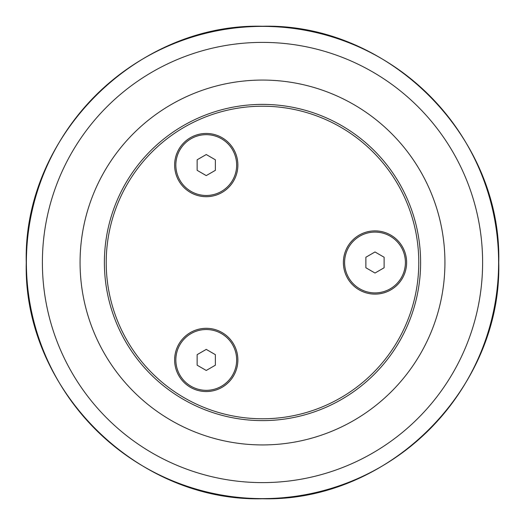 <?xml version="1.0" encoding="UTF-8"?>
<svg xmlns="http://www.w3.org/2000/svg" width="525" height="525" viewBox="0 0 525 525"><rect width="100%" height="100%" fill="white"/><g stroke="black" fill="none" stroke-linecap="round" stroke-linejoin="round"><path stroke-width="0.79" d="M197.131 170.336L197.131 159.803L206.253 154.54L215.375 159.803L215.375 170.336L206.253 175.606L197.131 170.336M236.657 165.073A30.404 30.404 0 0 1 206.253 195.477A30.404 30.404 0 0 1 175.842 165.073A30.404 30.404 0 0 1 206.253 134.669A30.404 30.404 0 0 1 236.657 165.073M197.131 365.197L197.131 354.664L206.253 349.394L215.375 354.664L215.375 365.197L206.253 370.46L197.131 365.197M236.657 359.927A30.404 30.404 0 0 1 206.253 390.331A30.404 30.404 0 0 1 175.842 359.927A30.404 30.404 0 0 1 206.253 329.523A30.404 30.404 0 0 1 236.657 359.927M365.879 267.763L365.879 257.237L375.001 251.967L384.123 257.237L384.123 267.763L375.001 273.033L365.879 267.763M405.405 262.5A30.404 30.404 0 0 1 375.001 292.904A30.404 30.404 0 0 1 344.597 262.5A30.404 30.404 0 0 1 375.001 232.096A30.404 30.404 0 0 1 405.405 262.5M262.5 104.39A158.11 158.11 0 0 0 104.39 262.5A158.11 158.11 0 0 0 262.5 420.61A158.11 158.11 0 0 0 420.61 262.5A158.11 158.11 0 0 0 262.5 104.39M237.871 359.927A31.625 31.625 0 0 1 190.437 387.312A31.625 31.625 0 0 1 190.437 332.542A31.625 31.625 0 0 1 237.871 359.927M406.619 262.5A31.625 31.625 0 0 1 359.192 289.885A31.625 31.625 0 0 1 359.192 235.115A31.625 31.625 0 0 1 406.619 262.5M237.871 165.073A31.625 31.625 0 0 1 190.437 192.458A31.625 31.625 0 0 1 190.437 137.688A31.625 31.625 0 0 1 237.871 165.073M262.5 106.214A156.286 156.286 0 0 1 397.845 340.64A156.286 156.286 0 0 1 127.155 340.64A156.286 156.286 0 0 1 262.5 106.214M262.5 444.931A182.431 182.431 0 0 0 444.931 262.5A182.431 182.431 0 0 0 262.5 80.069A182.431 182.431 0 0 0 80.069 262.5A182.431 182.431 0 0 0 262.5 444.931M262.5 482.613A220.113 220.113 0 0 1 42.387 262.5A220.113 220.113 0 0 1 262.5 42.387A220.113 220.113 0 0 1 482.613 262.5A220.113 220.113 0 0 1 262.5 482.613M498.619 262.5A236.119 236.119 0 0 0 262.5 26.381A236.119 236.119 0 0 0 26.381 262.5A236.119 236.119 0 0 0 262.5 498.619A236.119 236.119 0 0 0 498.619 262.5M498.75 262.5C502.012 388.736 388.736 502.012 262.5 498.75C136.264 502.012 22.988 388.736 26.25 262.5C22.988 136.264 136.264 22.988 262.5 26.25C388.749 23.002 501.998 136.251 498.75 262.5"/></g></svg>
